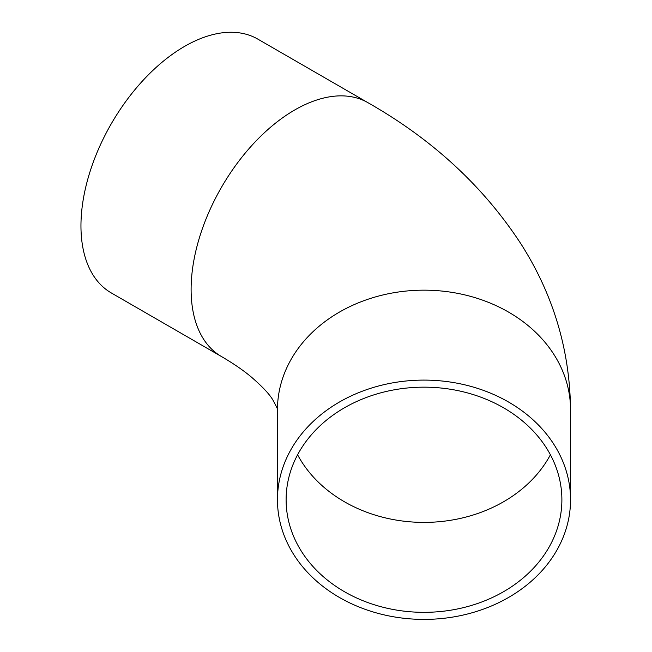 <?xml version="1.0" encoding="UTF-8"?>
<svg xmlns="http://www.w3.org/2000/svg" width="652" height="652" viewBox="0 0 652 652"><rect width="100%" height="100%" fill="white"/><g stroke="black" fill="none" stroke-linecap="round" stroke-linejoin="round"><path stroke-width="0.98" d="M286.114 499.75A137.89 112.584 180 0 0 423.996 612.334A137.89 112.584 180 0 0 561.885 499.75A137.89 112.584 180 0 0 423.996 387.166A137.89 112.584 180 0 0 286.114 499.75M570.541 499.75L570.541 409.815A146.545 119.65 180 0 0 423.996 290.164A146.545 119.65 180 0 0 277.459 409.815L277.459 499.75A146.545 119.65 180 0 0 423.996 619.4A146.545 119.65 180 0 0 570.541 499.75A146.545 119.65 180 0 0 423.996 380.1A146.545 119.65 180 0 0 277.459 499.75M184.581 46.39A146.545 84.605 120 0 0 88.843 175.518A146.545 84.605 120 0 0 111.313 292.944L221.46 356.538A146.545 84.605 120 0 1 191.109 289.455A146.545 84.605 120 0 1 294.728 109.976A146.545 84.605 120 0 1 367.997 102.723L257.85 39.128A146.545 84.605 120 0 0 184.581 46.39M297.589 454.778A137.89 112.584 180 0 0 423.996 522.399A137.89 112.584 180 0 0 550.41 454.778M277.459 409.815C278.551 410.988 277.027 407.704 272.878 399.969C269.406 394.093 262.169 386.4 251.159 376.889C243.212 370.238 233.318 363.457 221.46 356.538M570.541 409.815C569.881 350.132 553.409 294.924 521.152 244.198C483.597 186.553 432.545 139.398 367.997 102.723"/></g></svg>
